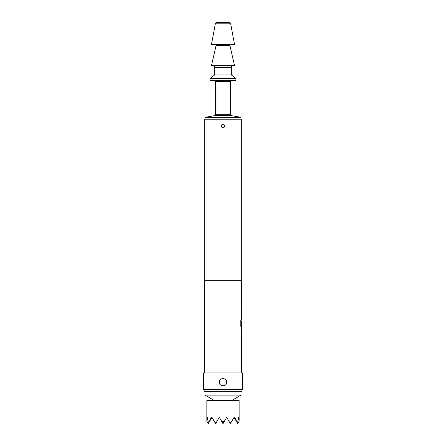<?xml version="1.0" encoding="UTF-8"?>
<svg xmlns="http://www.w3.org/2000/svg" width="446" height="446" viewBox="0 0 446 446"><rect width="100%" height="100%" fill="white"/><g stroke="black" fill="none" stroke-linecap="round" stroke-linejoin="round"><path stroke-width="0.67" d="M230.844 44.444A0.925 0.925 0 0 0 229.946 45.576L216.054 45.576A0.925 0.925 0 0 0 215.156 44.444M241.364 338.631L241.364 340.086M241.364 344.975L241.364 346.43M241.364 329.466L241.364 330.637M241.364 335.531L241.364 336.702M241.303 336.986L241.453 327.537L241.108 327.537L240.795 326.182L240.795 320.077L241.124 320.077L241.141 325.926L241.453 325.926L241.364 321.031M241.364 325.926L241.364 327.537M241.437 321.031L241.208 325.262M241.364 310.293L241.364 311.743M241.364 316.638L241.364 318.093M241.364 307.188L241.364 308.643M219.309 382.177C219.086 377.411 226.914 377.422 226.691 382.177C226.919 386.927 219.086 386.944 219.309 382.177M221.155 126.112C222.387 123.732 223.613 123.732 224.845 126.112C223.619 128.493 222.387 128.493 221.155 126.112M215.334 23.805L211.465 44.444L234.535 44.444L230.666 23.805L215.334 23.805A1.845 1.845 0 0 1 217.152 22.3L228.848 22.3A1.845 1.845 0 0 1 230.666 23.805M216.054 45.576L211.465 65.668L234.535 65.668L229.946 45.576M231.307 67.513L214.693 67.513L214.693 74.895L231.307 74.895L231.307 67.513A1.845 1.845 0 0 1 233.152 65.668M214.693 67.513A1.845 1.845 0 0 0 212.848 65.668M214.693 74.895L210.083 78.591L210.083 80.436L235.917 80.436L235.917 78.591L210.083 78.591M231.307 74.895L235.917 78.591M215.619 81.356L215.619 114.722L230.381 114.722L230.381 81.356L215.619 81.356A0.925 0.925 0 0 0 214.693 80.436M205.004 117.343L240.996 117.343L231.145 115.631L214.855 115.631L205.004 117.343L205.004 119.188M240.996 117.343L240.996 119.188M231.307 80.436A0.925 0.925 0 0 0 230.381 81.356M231.145 115.631A0.925 0.925 0 0 1 230.381 114.722M214.855 115.631A0.925 0.925 0 0 0 215.619 114.722M239.151 421.303L239.151 400.631L206.849 400.631L206.849 421.303M208.505 423.237L207.279 417.305L206.905 421.398L208.237 423.7L211.248 417.305L211.582 417.908L211.928 417.305L215.619 423.7L219.309 417.305L221.673 421.398L224.327 421.398L226.691 417.305L230.114 423.237L231.284 422.133L234.072 417.305L234.418 417.908L234.752 417.305L237.495 423.237L238.721 417.305L239.095 421.398L237.763 423.7L237.495 423.237M214.465 400.631L205.004 395.095L240.996 395.095L240.996 391.404M205.004 395.095L205.004 391.404M231.535 400.631L240.996 395.095M241.515 391.404L204.485 391.404L203.621 389.559L242.379 389.559L241.515 391.404M241.319 280.673L241.319 119.188L204.681 119.188L204.681 280.673M241.336 319.737L241.453 280.673L204.547 280.673L204.547 372.951M241.453 336.986L241.453 372.951M241.425 310.293L241.364 310.589M241.364 317.792L241.425 318.093M241.364 327.241L241.425 327.537M241.453 330.637L241.437 335.531L241.453 330.637M241.425 338.631L241.364 338.927M241.364 346.135L241.425 346.43M242.379 389.559L242.379 372.951L203.621 372.951L203.621 389.559M230.114 423.237L230.381 423.7L231.284 422.133M214.716 422.133L215.886 423.237M209.141 422.133L211.582 417.908M234.418 417.908L236.859 422.133M221.673 421.398L223 423.7L224.327 421.398M220.391 384.787A3.691 3.691 0 0 0 225.609 384.787M241.035 320.077L241.141 325.926M241.437 330.637L241.437 335.531"/></g></svg>
